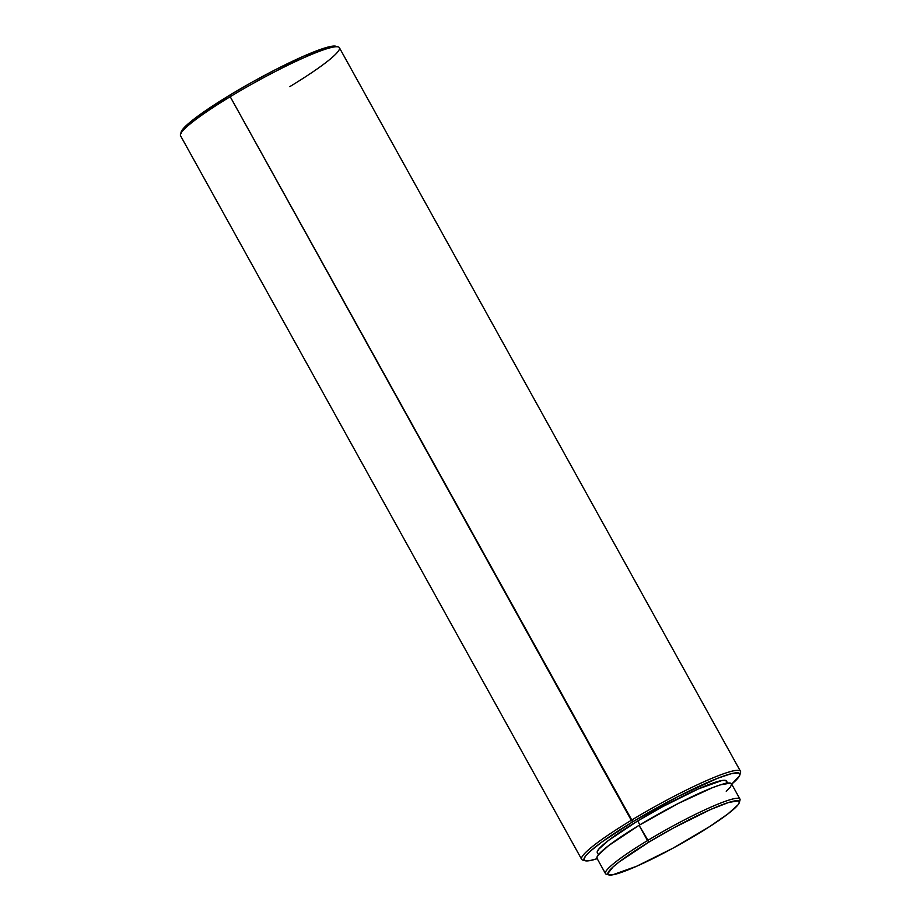 <?xml version="1.0" encoding="UTF-8"?>
<svg xmlns="http://www.w3.org/2000/svg" width="921" height="921" viewBox="0 0 921 921"><rect width="100%" height="100%" fill="white"/><g stroke="black" fill="none" stroke-linecap="round" stroke-linejoin="round"><path stroke-width="1.38" d="M725.99 783.368L726.646 781.71L725.518 780.409L721.96 780.513L698.394 788.906L662.544 806.715L637.723 820.945L639.876 824.825L637.723 820.945A73.853 8.588 151 0 0 597.326 852.673L598.454 854.7M336.764 46.775L333.932 46.05L324.342 48.122L303.032 56.434L275.034 69.881L252.193 82.119L229.939 95.047L230.215 96.717L229.939 95.047A88.992 10.35 151 0 0 181.195 131.91L180.481 134.339A90.799 10.557 -29 0 1 230.215 96.717L631.299 820.3A90.799 10.557 151 0 0 582.774 860.087L585.215 860.767A88.992 10.35 -29 0 1 632.773 821.785L230.215 96.717A90.799 10.557 151 0 0 180.539 135.732L581.623 859.305A90.799 10.557 -29 0 1 631.299 820.3A90.799 10.557 -29 0 1 740.461 771.268A90.799 10.557 -29 0 1 739.862 774.031M739.805 775.079A88.992 10.35 -29 0 1 731.688 784.151L739.459 775.908L739.609 773.513L738.55 772.938L731.055 773.755L717.597 778.28L677.879 796.619L632.773 821.785A88.992 10.35 -29 0 1 739.805 775.079L740.519 772.65A90.799 10.557 151 0 0 631.299 820.3L632.773 821.785L602.115 841.852L590.154 851.315L585.572 856.023L583.926 859.212L585.284 860.79L589.578 860.675L597.199 858.694A88.992 10.35 -29 0 1 585.215 860.767M584.282 860.272A90.799 10.557 -29 0 1 581.623 859.305M181.195 131.91A88.992 10.35 151 0 0 181.138 132.969M726.243 791.312L730.203 787.248L731.631 784.485L730.457 783.126L720.636 784.784L712.359 787.731L678.04 803.573L639.07 825.32L647.521 840.574A76.88 8.945 151 0 0 606.432 874.248L608.873 874.938A75.062 8.726 -29 0 1 648.994 842.047L639.07 825.32A76.88 8.945 151 0 0 597.015 858.337L605.465 873.592A76.88 8.945 -29 0 1 647.521 840.574A76.88 8.945 -29 0 1 739.943 799.048A76.88 8.945 -29 0 1 739.287 801.627M739.275 802.652L739.989 800.222A76.88 8.945 151 0 0 647.521 840.574L648.994 842.047A75.062 8.726 -29 0 1 739.275 802.652A75.062 8.726 -29 0 1 698.164 833.747A75.062 8.726 -29 0 1 608.873 874.938M607.998 874.397A76.88 8.945 -29 0 1 605.465 873.592M739.943 799.048L731.493 783.794A76.88 8.945 151 0 0 639.07 825.32L608.597 845.628L598.293 854.895L596.877 857.658M648.994 842.047L674.218 827.588L710.655 809.478L728.626 802.467L738.228 800.844L739.367 802.168L737.974 804.873L727.924 813.922L709.596 826.621L672.94 848.206L636.503 866.316L612.557 874.846L608.931 874.95L607.791 873.626L613.041 866.96L619.234 861.872L648.994 842.047M740.461 771.268L339.377 47.685A90.799 10.557 151 0 0 230.215 96.717A90.799 10.557 -29 0 1 338.226 46.902L335.785 46.223A88.992 10.35 151 0 0 229.939 95.047L194.653 118.556L182.738 129.285L181.541 131.081L181.391 133.476M338.226 46.902A90.799 10.557 -29 0 1 289.701 86.689M727.636 783.092L726.508 781.054A73.853 8.588 151 0 0 637.723 820.945L608.447 840.459L598.558 849.358L597.199 852.017"/></g></svg>
